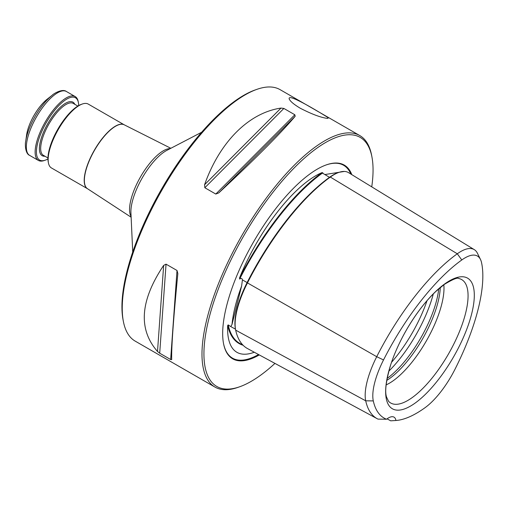 <?xml version="1.0" encoding="UTF-8"?>
<svg xmlns="http://www.w3.org/2000/svg" width="508" height="508" viewBox="0 0 508 508"><rect width="100%" height="100%" fill="white"/><g stroke="black" fill="none" stroke-linecap="round" stroke-linejoin="round"><path stroke-width="0.76" d="M387.109 378.435A66.091 23.793 119.9 0 0 438.721 288.836M386.759 380.409A64.497 23.216 119.9 0 0 440.252 287.534M386.144 384.88A64.497 23.216 119.9 0 0 426.155 341.255A64.497 23.216 119.9 0 0 443.814 284.766M401.225 339.604A75.381 27.134 -60.1 0 1 463.766 276.866A75.381 27.134 -60.1 0 1 458.737 347.32A75.381 27.134 -60.1 0 1 396.196 410.058A75.381 27.134 -60.1 0 1 401.225 339.604M383.521 359.943A51.803 18.65 119.9 0 0 373.297 400.907A135.185 48.666 119.9 0 0 386.525 419.24L377.996 419.113A139.173 50.102 -60.1 0 1 377.234 418.725A139.173 50.102 -60.1 0 1 365.709 400.812A55.791 20.085 -60.1 0 1 376.72 356.699A139.173 50.102 -60.1 0 1 457.295 253.778A55.791 20.085 -60.1 0 1 474.294 249.644A55.791 20.085 -60.1 0 1 477.444 253.276L480.498 259.505A51.803 18.65 119.9 0 0 461.785 259.975A135.185 48.666 119.9 0 0 383.521 359.943L376.72 356.699L247.459 282.912A59.741 21.507 119.9 0 0 235.553 329.584A59.741 21.507 119.9 0 0 235.668 330.149A143.129 51.524 119.9 0 0 247.523 348.571L377.234 418.725M387.077 418.833L390.696 420.821L395.91 420.497A135.185 48.666 119.9 0 0 395.929 420.497A23.031 8.293 119.9 0 0 393.986 417.119A23.031 8.293 119.9 0 0 386.525 419.24M395.929 420.497L395.91 420.497A135.185 48.666 119.9 0 0 424.872 407.822A51.803 18.65 119.9 0 0 454.863 369.513A135.185 48.666 119.9 0 0 481.546 262.623A51.803 18.65 119.9 0 0 480.498 259.505M474.294 249.644L348.526 172.637A59.741 21.507 119.9 0 0 338.849 172.403A59.741 21.507 119.9 0 0 330.321 177.063A143.129 51.524 119.9 0 0 247.459 282.912L247.11 282.562A58.909 21.209 119.9 0 0 235.363 328.587L235.553 329.584M338.849 172.403L337.89 172.739A58.909 21.209 119.9 0 0 329.482 177.336A142.297 51.225 119.9 0 0 247.11 282.562L242.43 279.895L241.592 286.08L232.016 324.434L230.772 326.587L228.206 324.904A59.131 21.285 119.9 0 0 228.276 325.234A142.513 51.302 119.9 0 0 240.074 343.573L243.002 345.154M344.348 171.444L324.891 174.555L322.802 173.298L322.821 172.822A59.131 21.285 119.9 0 0 322.453 173.088A142.513 51.302 119.9 0 0 239.947 278.479A59.131 21.285 119.9 0 0 239.649 279.07L240.303 278.682C241.478 278.174 242.183 278.581 242.43 279.895M322.821 172.822L322.021 172.612A142.977 51.473 119.9 0 0 239.516 278.003A104.045 37.452 -60.1 0 1 322.021 172.612M239.516 278.003L239.649 279.07M228.206 324.904L227.667 325.488A142.977 51.473 119.9 0 0 243.103 345.256M254.298 352.235A104.045 37.452 -60.1 0 1 245.434 354.209A104.045 37.452 -60.1 0 1 227.667 325.488M351.809 174.65A111.785 40.24 119.9 0 0 338.557 163.182A111.785 40.24 119.9 0 0 326.473 164.833A111.785 40.24 119.9 0 0 253.587 241.859A111.785 40.24 119.9 0 0 223.526 343.554A111.785 40.24 119.9 0 0 259.277 354.927M371.748 186.855A143.739 51.746 119.9 0 0 371.945 157.004A143.739 51.746 119.9 0 0 352.882 134.957A143.739 51.746 119.9 0 0 226.028 270.447A143.739 51.746 119.9 0 0 239.573 386.81A143.739 51.746 119.9 0 0 274.949 363.404M177.013 270.478L166.046 264.16L163.652 265.392C140.081 300.622 138.03 329.311 157.512 351.473L159.696 353.206L170.656 359.524L171.704 359.651C171.298 348.475 173.349 319.78 177.844 273.571L177.013 270.478L170.656 359.524M295.186 116.249L294.837 114.764L283.87 108.445L280.994 108.077C248.793 112.776 219.634 142.03 204.578 184.728L204.819 187.738L215.786 194.056L218.77 192.907C252.895 161.195 282.061 131.94 295.186 116.249L218.77 192.907M371.945 157.004L371.634 155.353A145.117 52.241 119.9 0 0 359.772 135.553A145.117 52.241 119.9 0 0 352.381 133.09A145.117 52.241 119.9 0 0 236.887 244.5A145.117 52.241 119.9 0 0 214.903 387.045A145.117 52.241 119.9 0 0 237.985 387.369L239.573 386.81M300.26 108.236C311.417 113.976 320.237 117.335 326.72 118.307L328.073 118.332L327.711 117.412C323.78 114.852 297.986 98.997 290.9 97.676C289.446 97.504 288.887 97.923 289.217 98.946C290.182 101.302 293.865 104.4 300.26 108.236M214.903 387.045L135.204 341.135A145.117 52.241 -60.1 0 1 123.349 321.335A145.117 52.241 -60.1 0 1 162.369 189.313A145.117 52.241 -60.1 0 1 256.997 89.319A145.117 52.241 -60.1 0 1 272.682 87.179A145.117 52.241 -60.1 0 1 280.073 89.643L359.772 135.553M123.349 321.335L123.031 319.684A143.739 51.746 -60.1 0 1 161.684 188.919A143.739 51.746 -60.1 0 1 255.41 89.878L256.997 89.319M52.222 95.218L47.149 99.219A27.642 9.95 119.9 0 0 26.626 134.849L25.711 141.243A35.706 12.852 -60.1 0 1 52.222 95.218C53.321 93.859 62.401 88.297 66.421 91.51L75.197 96.571A36.855 13.265 -60.1 0 1 78.213 101.6L78.422 102.699A35.935 12.935 -60.1 0 1 78.696 105.569M47.943 158.947A35.935 12.935 -60.1 0 1 45.326 160.153L44.266 160.522A36.855 13.265 -60.1 0 1 40.284 161.068A36.855 13.265 -60.1 0 1 38.405 160.439A36.855 13.265 -60.1 0 1 45.307 121.882A36.855 13.265 -60.1 0 1 75.197 96.571M45.326 160.153A35.935 12.935 -60.1 0 1 41.44 160.68A35.935 12.935 -60.1 0 1 48.66 118.65A35.935 12.935 -60.1 0 1 78.422 102.699M82.372 103.994L81.312 104.369A35.935 12.935 119.9 0 0 57.887 129.127A35.935 12.935 119.9 0 0 48.222 161.817L48.431 162.922A36.855 13.265 119.9 0 0 51.441 167.951L87.452 188.69A36.855 13.265 119.9 0 1 93.104 152.451A36.855 13.265 119.9 0 1 122.403 124.219A36.855 13.265 119.9 0 1 124.238 124.816L88.233 104.077A36.855 13.265 119.9 0 0 86.354 103.454A36.855 13.265 119.9 0 0 82.372 103.994A36.855 13.265 119.9 0 0 58.344 129.388A36.855 13.265 119.9 0 0 48.431 162.922M388.785 371.202A73.711 26.537 119.9 0 0 433.305 293.91M391.497 362.356A73.711 26.537 119.9 0 0 427.018 300.698M388.576 401.326A71.183 25.629 119.9 0 0 448.418 354.082A71.183 25.629 119.9 0 0 459.257 278.619L458.749 278.524C457.664 277.298 452.838 279.267 444.265 284.442L435.908 291.382C425.939 300.838 416.49 313.049 407.575 328.022C400.171 340.639 394.5 353.016 390.569 365.157C385.991 381.102 384.658 391.744 386.563 397.085L388.576 401.326M461.785 259.975L457.295 253.778L330.321 177.063L329.482 177.336L324.891 174.555M373.297 400.907L365.709 400.812L235.668 330.149M322.802 173.298L322.256 172.688M240.303 278.682L239.573 278.314M241.592 286.08A104.775 37.719 119.9 0 0 232.016 324.434M235.471 329.14L230.772 326.587M228.638 325.425L227.838 325.317M350.831 174.054A111.29 40.062 119.9 0 0 337.941 163.392A111.29 40.062 119.9 0 0 326.193 164.935M223.469 343.256A111.29 40.062 119.9 0 0 258.559 354.54M163.652 265.392L157.512 351.473M166.046 264.16L159.696 353.206M280.994 108.077L204.578 184.728M283.87 108.445L204.819 187.738M294.837 114.764L215.786 194.056M201.689 132.232L166.846 150.368A41.307 14.872 119.9 0 0 142.329 177.768A41.307 14.872 119.9 0 0 130.924 212.731L132.721 251.962M170.199 148.622A39.903 14.364 119.9 0 0 140.583 176.765A39.903 14.364 119.9 0 0 131.096 216.503M170.847 148.285L124.206 124.797A36.862 13.271 119.9 0 0 122.561 124.301A36.862 13.271 119.9 0 0 93.402 152.273A36.862 13.271 119.9 0 0 87.414 188.665L131.134 217.227M25.711 141.243C25.089 142.875 24.829 153.518 29.629 155.385A36.855 13.265 -60.1 0 1 36.532 116.827A36.855 13.265 -60.1 0 1 66.421 91.51M44.939 156.229A30.867 11.113 -60.1 0 1 43.713 156.204A30.867 11.113 -60.1 0 1 48.685 122.079A30.867 11.113 -60.1 0 1 74.828 104.331M47.949 157.963L43.345 155.308A29.947 10.782 -60.1 0 1 47.879 125.895A29.947 10.782 -60.1 0 1 71.717 102.908A29.947 10.782 -60.1 0 1 73.241 103.416L77.845 106.064M29.629 155.385L38.405 160.439"/></g></svg>
